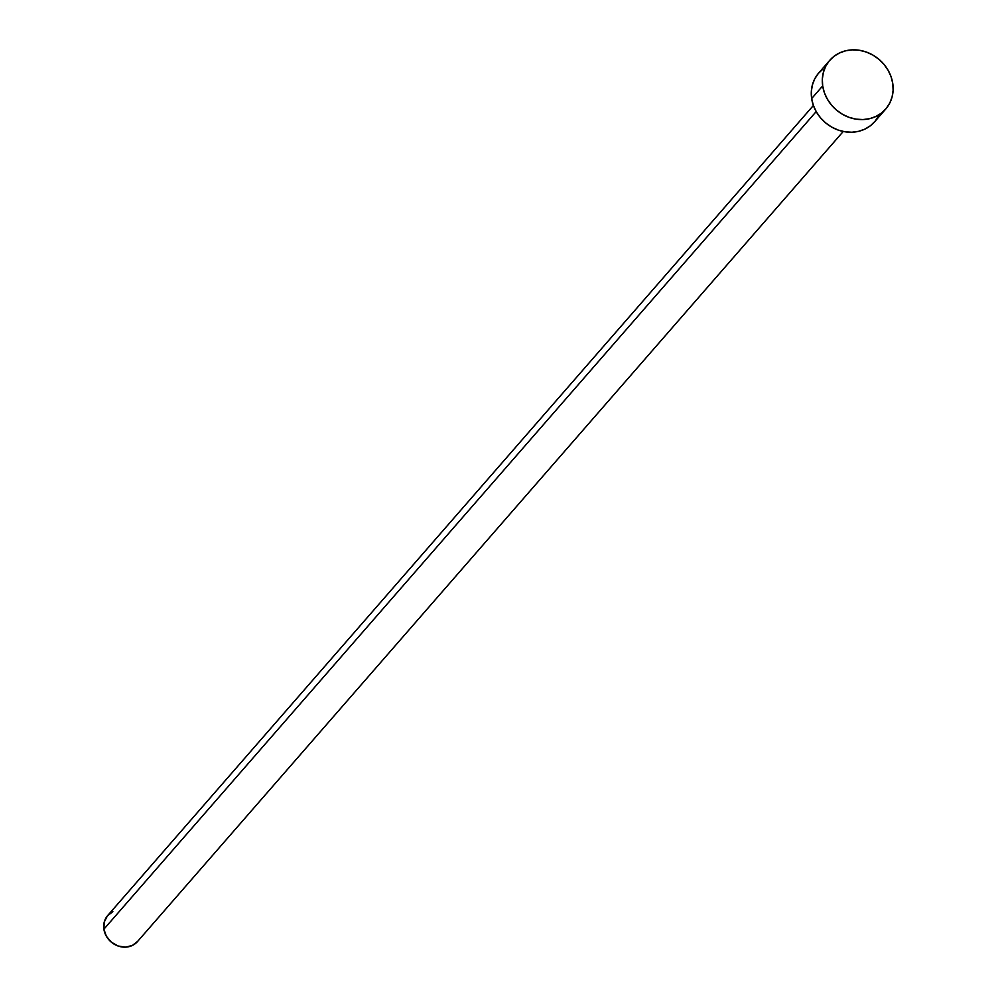 <?xml version="1.0" encoding="UTF-8"?>
<svg xmlns="http://www.w3.org/2000/svg" width="997" height="997" viewBox="0 0 997 997"><rect width="100%" height="100%" fill="white"/><g stroke="black" fill="none" stroke-linecap="round" stroke-linejoin="round"><path stroke-width="1.5" d="M813.39 105.47L107.664 915.558A19.79 17.647 41.1 0 0 103.887 929.204L816.182 111.577L103.887 929.204A19.79 17.647 41.1 0 0 117.783 945.904A19.79 17.647 41.1 0 0 137.499 941.554L843.238 131.467M822.687 85.904A37.101 33.088 -138.9 0 1 829.753 60.331A37.101 33.088 -138.9 0 1 866.717 52.18A37.101 33.088 -138.9 0 1 892.764 83.511A37.101 33.088 -138.9 0 1 885.697 109.084A37.101 33.088 -138.9 0 1 848.734 117.235A37.101 33.088 -138.9 0 1 822.687 85.904L811.658 98.566L822.687 85.904L822.338 79.087L823.36 72.482L825.69 66.338L829.267 60.904L833.928 56.393L839.499 52.966L845.78 50.76L852.51 49.85L859.451 50.286L866.318 52.043L872.861 55.059L878.818 59.209L883.965 64.344L888.103 70.264L891.081 76.732L892.764 83.511L893.113 90.328L892.091 96.946L889.76 103.077L886.183 108.511L881.522 113.022L875.952 116.45L869.671 118.668L862.928 119.565L855.999 119.129L849.132 117.372L842.59 114.356L836.633 110.206L831.486 105.071L827.348 99.152L824.369 92.684L822.687 85.904M829.753 60.331L818.724 72.993A37.101 33.088 41.1 0 0 811.658 98.566A37.101 33.088 41.1 0 0 837.704 129.884A37.101 33.088 41.1 0 0 874.668 121.734L885.697 109.084M878.731 115.739L875.154 121.16L870.493 125.684L864.922 129.112L858.641 131.317L851.912 132.227L844.97 131.791L838.103 130.034L831.56 127.018L825.603 122.868L820.456 117.733L816.319 111.814L813.34 105.346L811.658 98.566L811.309 91.736L812.331 85.131L814.661 79L818.238 73.566L822.899 69.055M137.76 941.255L132.302 945.492L125.36 947.15L117.995 945.979L111.328 942.153L106.38 936.27L103.887 929.204L104.249 922.038L107.402 915.869L112.86 911.632"/></g></svg>
